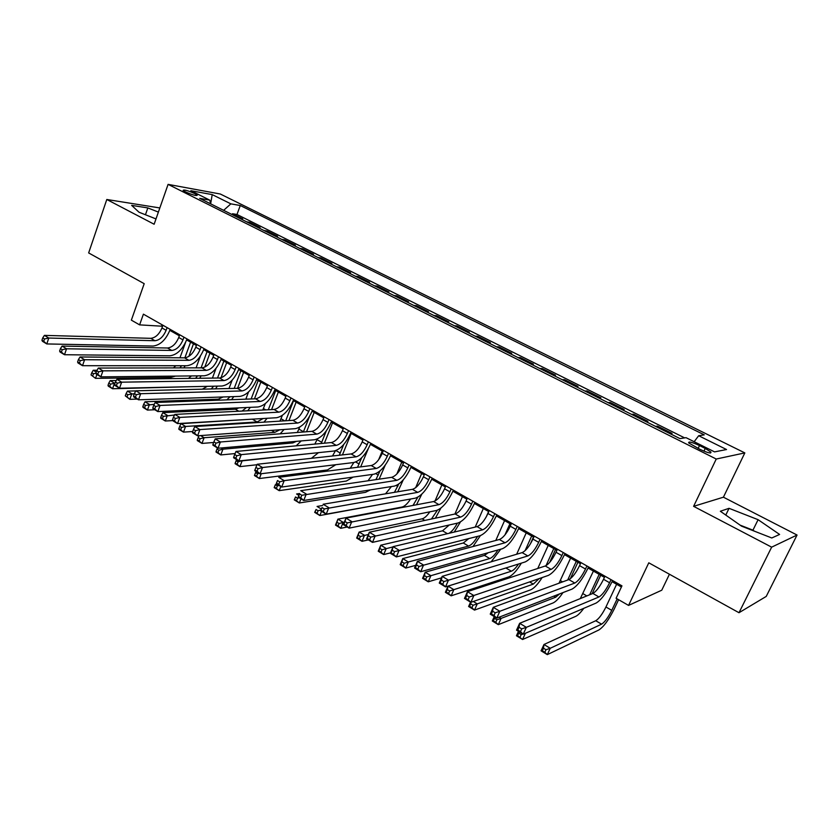 <?xml version="1.0" encoding="UTF-8"?>
<svg xmlns="http://www.w3.org/2000/svg" width="839" height="839" viewBox="0 0 839 839"><rect width="100%" height="100%" fill="white"/><g stroke="black" fill="none" stroke-linecap="round" stroke-linejoin="round"><path stroke-width="1.26" d="M185.524 191.921C192.624 195.026 196.536 196.095 197.259 195.151L194.826 193.599C187.758 190.526 183.856 189.457 183.112 190.39L185.524 191.921M744.833 452.903L220.311 194.019L168.094 184.37L716.244 459.027L744.833 452.903L723.417 497.191L693.612 506.337L771.649 547.154L797.05 535.03L723.417 497.191M797.05 535.03L766.238 596.414L738.991 612.722L648.788 562.812L628.558 605.412L661.761 590.205L669.428 574.233M159.84 207.946L106.794 199.493L88.651 252.938L144.203 283.676L131.356 320.141L139.61 324.871L162.556 326.235M771.649 547.154L738.991 612.722M681.887 438.315L679.968 438.587M670.151 433.679L672.07 433.406L657.524 426.139L657.063 427.135M645.915 421.556L647.918 421.335L633.634 414.193L633.172 415.19M622.119 409.652L624.195 409.484L610.163 402.468L609.722 403.454M598.742 397.959L600.892 397.843L587.111 390.953L586.681 391.928M575.785 386.485L578.008 386.401L564.469 379.637L564.039 380.602M553.237 375.201L555.523 375.169L542.214 368.52L541.795 369.485M531.077 364.116L533.426 364.126L520.358 357.592L519.939 358.547M509.294 353.219L511.717 353.271L498.859 346.853L498.46 347.797M487.899 342.522L490.364 342.606L477.737 336.292L477.339 337.236M466.851 331.992L469.389 332.118L456.961 325.91L456.573 326.853M446.17 321.652L448.76 321.809L436.542 315.705L436.154 316.639M425.834 311.468L428.467 311.668L416.459 305.669L416.081 306.592M405.824 301.463L408.52 301.704L396.7 295.8L396.333 296.712M386.16 291.626L388.887 291.888L377.267 286.089L376.91 287.001M366.8 281.946L369.579 282.24L358.148 276.534L357.792 277.436M347.766 272.423L350.587 272.748L339.334 267.127L338.987 268.029M329.024 263.047L331.898 263.415L320.823 257.877L320.477 258.779M310.587 253.829L313.503 254.217L302.606 248.774L302.26 249.665M292.444 244.757L295.391 245.166L284.662 239.807L284.337 240.699M274.584 235.822L277.573 236.262L267.012 230.987L266.676 231.868M256.996 227.023L260.027 227.495L249.623 222.293L249.298 223.174M628.558 605.412L616.099 598.259L621.951 585.853L143.406 314.164L139.61 324.871M705.253 448.435L699.516 445.572C691.881 442.09 688.284 441.209 688.693 442.908L700.051 449.389C707.738 452.903 711.357 453.794 710.916 452.074L705.253 448.435L703.952 451.162M210.694 203.867L209.75 200.133L199.703 198.361L679.999 438.608L686.05 437.675L714.555 451.885L726.532 449.536L698.677 435.724L704.267 434.864L240.269 205.513L230.861 203.856L223.635 210.337M209.75 200.133L190.862 190.715L212.215 194.606L230.861 203.856M684.634 437.885L236.986 214.48L232.508 213.735L232.183 214.616M239.681 218.36L242.744 218.853L232.508 213.735M246.582 221.811L249.623 222.293M264.002 230.526L267.012 230.987M281.694 239.377L284.662 239.807M299.67 248.365L302.606 248.774M317.929 257.5L320.823 257.877M336.481 266.781L339.334 267.127M355.337 276.209L358.148 276.534M374.509 285.795L377.267 286.089M393.984 295.548L396.7 295.8M413.795 305.448L416.459 305.669M433.931 315.527L436.542 315.705M454.402 325.763L456.961 325.91M475.231 336.177L477.737 336.292M496.415 346.78L498.859 346.853M517.967 357.561L520.358 357.592M539.896 368.531L542.214 368.52M562.203 379.689L564.469 379.637M584.919 391.047L587.111 390.953M608.044 402.615L610.163 402.468M631.578 414.393L633.634 414.193M655.553 426.38L657.524 426.139M693.612 506.337L716.244 459.027M106.794 199.493L154.135 224.244L168.094 184.37M169.803 330.356L179.357 335.778M186.615 339.91L196.41 345.479M203.688 349.611L213.735 355.317M221.045 359.47L231.344 365.322M238.664 369.485L249.235 375.494M256.577 379.668L267.41 385.825M274.773 390.009L285.889 396.323M293.272 400.518L304.672 406.999M312.066 411.204L323.76 417.843M331.185 422.059L343.182 428.876M350.618 433.102L362.92 440.097M370.377 444.334L383.004 451.508M390.481 455.755L403.433 463.118M410.921 467.375L424.209 474.926M431.718 479.195L445.362 486.945M452.882 491.224L466.872 499.174M474.413 503.463L488.78 511.622M496.331 515.912L511.077 524.291M518.649 528.591L533.782 537.191M541.365 541.501L556.897 550.332M564.5 554.652L580.452 563.714M588.055 568.034L604.437 577.347M612.051 581.679L621.405 586.996M162.095 324.777L161.738 325.773M694.147 441.713L698.677 435.724M236.986 214.48L240.269 205.513M212.215 194.606L210.662 203.72M758.099 519.687L729.049 508.319L720.344 511.245L741.571 526.158L771.796 537.977L779.599 534.443L758.099 519.687L752.95 530.154L740.124 525.141M158.382 212.089L147.832 207.925L131.65 205.377L139.012 212.225L155.991 218.916M754.408 531.171L752.95 530.154M725.777 515.062L729.049 508.319M145.462 214.763L147.832 207.925M604.971 576.204L603.535 579.288C599.801 586.765 596.256 591.485 592.879 593.456L519.656 623.293L526.336 627.341L523.2 634.211L596.099 603.073C601.123 600.053 606.429 592.942 612.009 581.773L612.585 580.536M611.033 579.655L609.596 582.738C605.852 590.226 602.308 594.977 598.952 596.969L526.336 627.341L521.722 628.883L519.047 627.257L517.799 630.005L520.474 631.641L521.722 628.883M520.474 631.641L523.2 634.211L516.541 630.152L519.656 623.293L519.047 627.257M516.541 630.152L517.799 630.005M616.623 584.269L605.947 606.985C602.371 614.138 598.973 618.721 595.753 620.745L543.987 644.488L550.227 648.285L547.301 654.63L598.836 629.995C603.629 626.88 608.705 619.99 614.064 609.313L618.605 599.696M617.179 598.878L611.757 610.362C608.17 617.514 604.772 622.119 601.584 624.164L550.227 648.285L545.99 649.743L543.483 648.222L542.319 650.76L544.815 652.281L545.99 649.743M544.815 652.281L547.301 654.63L541.071 650.812L543.987 644.488L543.483 648.222M541.071 650.812L542.319 650.76M580.966 562.581L579.56 565.643C575.89 573.068 572.324 577.714 568.852 579.592L493.29 607.321L499.824 611.285L496.761 618.102L572.02 589.114C577.18 586.22 582.518 579.225 588.013 568.129L588.579 566.902M586.922 565.968L585.507 569.031C581.826 576.466 578.26 581.133 574.82 583.042L499.824 611.285L495.22 612.785L492.608 611.191L491.381 613.928L493.993 615.522L495.22 612.785M493.993 615.522L496.761 618.102L490.238 614.127L493.29 607.321L492.608 611.191M490.238 614.127L491.381 613.928M557.411 549.209L556.026 552.251C552.419 559.613 548.832 564.196 545.277 565.989L467.459 591.673L473.867 595.554L470.868 602.329L548.381 575.397C553.688 572.638 559.047 565.759 564.448 554.747L565.014 553.52M563.263 552.534L561.878 555.575C558.25 562.959 554.663 567.552 551.129 569.366L469.274 597.022L466.715 595.459L465.519 598.176L468.078 599.738L469.274 597.022M468.078 599.738L470.868 602.329L464.481 598.438L467.459 591.673L466.715 595.459M464.481 598.438L465.519 598.176M534.286 536.079L532.933 539.099C529.367 546.409 525.77 550.919 522.12 552.628L442.174 576.351L448.446 580.158L445.519 586.881L525.172 561.941C530.615 559.309 535.995 552.534 541.323 541.595L541.868 540.389M540.022 539.341L538.669 542.361C535.093 549.692 531.496 554.212 527.867 555.942L443.862 581.584L441.356 580.053L440.181 582.748L442.698 584.28L443.862 581.584M442.698 584.28L445.519 586.881L439.258 583.063L442.174 576.351L441.356 580.053M439.258 583.063L440.181 582.748M511.57 523.19L510.238 526.179C506.735 533.447 503.117 537.883 499.394 539.508L417.392 561.343L423.538 565.067L420.675 571.747L502.393 548.727C507.952 546.22 513.353 539.54 518.607 528.685L519.142 527.479M517.212 526.389L515.88 529.388C512.356 536.666 508.738 541.124 505.036 542.77L418.976 566.461L416.511 564.962L415.368 567.636L417.832 569.136L418.976 566.461M417.832 569.136L420.675 571.747L414.55 568.003L417.392 561.343L416.511 564.962M414.55 568.003L415.368 567.636M592.061 593.792L600.714 575.229M599.182 574.358L589.681 594.767M593.414 571.086L580.305 598.585M520.044 637.147L521.197 634.62L518.743 633.13L517.6 635.647L522.561 639.496L575.722 616.361C577.935 615.312 580.619 612.638 583.787 608.338M525.392 633.277L522.561 639.496L516.446 635.763L518.46 631.327M516.446 635.763L517.6 635.647M521.197 634.62L522.928 634.043M518.974 631.631L518.743 633.13M570.321 578.742L577.903 562.266M576.278 561.343L567.688 580.022M570.614 558.124L559.015 583.21M559.623 593.886L555.67 597.221L501.103 618.406L498.293 624.656L553.027 602.968C555.838 601.699 559.152 598.238 562.979 592.586M499.121 617.2L501.103 618.406L496.877 619.79L494.475 618.322L493.353 620.829L495.755 622.297L496.877 619.79M495.755 622.297L498.293 624.656L492.304 620.986L494.276 616.581M492.304 620.986L493.353 620.829M494.727 616.864L494.475 618.322M549.608 562.476L555.491 549.535M553.782 548.559L546.021 565.654M548.224 545.402L537.768 568.464M539.131 578.616L533.321 584.101L477.244 603.891L474.496 610.1L530.72 589.817C534.065 588.349 537.872 584.269 542.13 577.568M473.29 601.49L477.244 603.891L473.039 605.244L470.679 603.807L469.578 606.293L471.938 607.74L473.039 605.244M471.938 607.74L474.496 610.1L468.613 606.503L470.553 602.129M468.613 606.503L469.578 606.293M470.973 602.297L470.679 603.807M530.332 544.008L533.468 537.012M531.674 535.995L525.088 550.688M526.21 532.891L516.656 554.254M518.512 564.028C515.828 568.013 513.447 570.405 511.35 571.202L453.847 589.649L451.141 595.826L508.812 576.886C512.639 575.271 516.824 570.688 521.365 563.137M506.494 567.783L448.057 586.136L453.847 589.649L449.641 590.981L447.323 589.565L446.254 592.04L448.561 593.446L449.641 590.981M448.561 593.446L451.141 595.826L445.373 592.292L448.057 586.136L447.323 589.565M445.373 592.292L446.254 592.04M489.263 510.521L487.962 513.499C484.502 520.704 480.873 525.088 477.066 526.63L393.124 546.64L399.144 550.29L396.344 556.918L480.023 535.743C485.697 533.363 491.119 526.777 496.289 516.006L496.824 514.81M494.8 513.667L493.489 516.646C490.028 523.872 486.4 528.266 482.614 529.829L394.592 551.643L392.18 550.185L391.058 552.838L393.47 554.306L394.592 551.643M393.47 554.306L396.344 556.918L390.334 553.258L393.124 546.64L392.18 550.185M390.334 553.258L391.058 552.838M509.944 523.651L504.963 534.904M504.575 520.6L495.797 540.463M497.957 549.975C495 554.736 492.273 557.599 489.766 558.533L430.879 575.68L428.236 581.815L441.524 577.84M488.246 552.712L484.428 555.408L425.205 572.229L430.879 575.68L426.684 576.98L424.419 575.596L423.359 578.05L425.625 579.434L426.684 576.98M425.625 579.434L428.236 581.815L422.573 578.354L425.205 572.229L424.419 575.596M491.151 561.815L500.757 549.188M422.573 578.354L423.359 578.05M467.354 498.083L466.075 501.04C462.667 508.193 459.027 512.503 455.147 513.971L369.328 532.22L375.232 535.796L372.485 542.382L458.042 523.001C463.841 520.725 469.284 514.244 474.381 503.547L474.895 502.362M472.787 501.166L471.508 504.134C468.089 511.308 464.449 515.628 460.59 517.118L370.691 537.128L368.331 535.691L367.23 538.323L369.59 539.76L370.691 537.128M369.59 539.76L372.485 542.382L366.601 538.795L369.328 532.22L368.331 535.691M366.601 538.795L367.23 538.323M488.592 511.517L486.159 517.076M483.316 508.518L475.22 527.07M477.559 536.373C474.434 541.784 471.434 545.014 468.561 546.084L408.341 561.973L405.751 568.066L415.672 565.371M468.802 538.586L463.306 543.001L402.772 558.585L408.341 561.973L404.167 563.242L401.933 561.878L400.895 564.322L403.129 565.675L404.167 563.242M403.129 565.675L405.751 568.066L400.193 564.668L402.772 558.585L401.933 561.878M472.997 546.535L480.359 535.649M400.193 564.668L400.895 564.322M445.824 485.854L444.565 488.801C441.209 495.901 437.559 500.149 433.606 501.544L346.004 518.093L351.793 521.606L349.108 528.14L436.458 510.479C442.363 508.319 447.816 501.932 452.84 491.308L453.354 490.133M451.172 488.896L449.903 491.843C446.537 498.953 442.887 503.222 438.954 504.638L347.273 522.896L344.955 521.491L343.875 524.102L346.192 525.518L347.273 522.896M346.192 525.518L349.108 528.14L343.34 524.616L346.004 518.093L344.955 521.491M343.34 524.616L343.875 524.102M462.404 496.636L454.916 514.024M457.349 523.158C454.748 528.088 451.969 531.475 448.991 533.321M449.274 524.983L442.541 530.814L380.759 545.193L386.223 548.517L383.685 554.569L390.481 552.891M393.009 546.892L382.049 549.755L379.868 548.423L378.85 550.845L381.042 552.177L382.049 549.755M381.042 552.177L383.685 554.569L378.232 551.233L380.759 545.193L379.868 548.423M454.245 532.073L460.412 521.994M378.232 551.233L378.85 550.845M424.67 473.846L423.433 476.772C420.129 483.82 416.459 488.015 412.442 489.336L323.141 504.249L328.815 507.679L326.193 514.171L415.253 498.177C421.251 496.122 426.736 489.829 431.676 479.289L432.179 478.115M429.925 476.835L428.687 479.761C425.363 486.819 421.702 491.025 417.696 492.367L324.305 508.948L322.04 507.564L320.98 510.164L323.256 511.549L324.305 508.948M323.256 511.549L326.193 514.171L320.529 510.72L322.04 507.564M320.529 510.72L320.98 510.164M435.368 518.187L440.905 508.119M441.859 484.952L435.011 501.03M437.402 510.206L431.466 519.005M429.82 511.821C427.072 515.838 424.513 518.177 422.132 518.838L359.144 532.041L364.504 535.303L362.018 541.312L368.405 539.896M368.394 534.464L360.351 536.52L358.201 535.209L357.204 537.61L359.354 538.921L360.351 536.52M359.354 538.921L362.018 541.312L356.659 538.04L359.144 532.041L358.201 535.209M356.659 538.04L357.204 537.61M403.874 462.048L402.668 464.953C399.406 471.948 395.735 476.08 391.645 477.328L300.729 490.668L306.287 494.035L303.718 500.474L394.403 486.085C400.507 484.145 406.003 477.936 410.879 467.47L411.372 466.295M409.044 464.974L407.827 467.889C404.555 474.905 400.885 479.048 396.805 480.317L301.788 495.272L299.565 493.919L298.537 496.499L300.761 497.852L301.788 495.272M300.761 497.852L303.718 500.474L298.16 497.097L299.565 493.919M298.16 497.097L298.537 496.499M416.501 504.774L421.849 494.077M417.874 497.16L413.008 505.435M421.65 473.469L415.662 487.69M410.523 499.027C407.607 503.631 404.786 506.305 402.049 507.05L337.918 519.131L343.182 522.33L340.739 528.308L347.252 527.007M344.368 522.11L339.04 523.515L336.932 522.236L335.957 524.627L338.065 525.906L339.04 523.515M338.065 525.906L340.739 528.308L335.485 525.088L337.918 519.131L336.932 522.236M383.444 450.449L382.259 453.333C379.039 460.286 375.358 464.355 371.205 465.54L278.737 477.339L284.19 480.653L281.673 487.05L373.921 474.203C380.119 472.367 385.625 466.243 390.439 455.85L390.922 454.686M388.52 453.322L387.324 456.217C384.094 463.18 380.413 467.271 376.281 468.466L284.19 480.653L279.712 481.848L277.52 480.527L276.513 483.086L278.705 484.418L279.712 481.848M278.705 484.418L281.673 487.05L276.23 483.725L277.52 480.527M276.23 483.725L276.513 483.086M397.738 491.79L403.276 479.814M398.745 484.061L394.445 492.336M401.766 462.174L396.847 473.993M391.414 486.557L385.521 493.825M322.637 505.508L317.069 506.441L321.232 508.979M317.152 513.132L318.117 510.752L316.041 509.493L315.086 511.863L319.848 515.534L386.496 503.337M321.547 511.339L319.848 515.534L314.688 512.367L316.041 509.493M318.117 510.752L320.823 509.997M363.35 439.038L362.186 441.912C359.019 448.813 355.327 452.829 351.111 453.941L257.164 464.271L262.513 467.522L260.048 473.867L353.785 462.52C360.078 460.779 365.594 454.748 370.345 444.429L370.817 443.275M368.342 441.87L367.167 444.743C363.99 451.665 360.298 455.692 356.103 456.825L262.513 467.522L258.045 468.697L255.905 467.396L254.92 469.934L257.059 471.245L258.045 468.697M257.059 471.245L260.048 473.867L254.71 470.616L254.92 469.934M257.164 464.271L255.905 467.396M379.123 479.163L385.258 465.1M380.025 470.92L375.924 479.635M382.217 451.067L378.672 459.678M372.516 474.402L368.017 480.799M299.575 493.542L296.597 493.993L298.852 495.367M296.618 500.579L297.562 498.219L295.527 496.971L294.583 499.331L299.334 502.981L365.468 492.336L370.387 489.892M300.991 498.817L299.334 502.981L294.258 499.876L295.527 496.971M294.258 499.876L294.583 499.331M297.562 498.219L299.24 497.758M343.602 427.827L342.459 430.68C339.334 437.528 335.631 441.492 331.363 442.541L236 451.455L241.254 454.633L238.832 460.947L333.995 451.036C340.372 449.4 345.899 443.443 350.576 433.197L351.048 432.054M348.51 430.606L347.356 433.469C344.221 440.339 340.529 444.303 336.271 445.373L241.254 454.633L236.797 455.787L234.7 454.507L233.735 457.035L235.832 458.314L236.797 455.787M235.832 458.314L238.832 460.947L233.588 457.748L233.735 457.035M236 451.455L234.7 454.507M360.686 466.883L368.216 448.865M361.682 457.748L357.529 467.281M353.838 462.52L350.251 468.214M276.44 488.246L277.363 485.896L275.37 484.68L274.447 487.029L279.167 490.647L346.329 481.051L353.167 477.087M280.803 486.515L279.167 490.647L274.185 487.606L275.37 484.68M274.185 487.606L274.447 487.029M277.363 485.896L279.051 485.445M324.179 416.794L323.057 419.636C319.974 426.443 316.261 430.344 311.94 431.34L215.224 438.87L220.384 441.996L218.014 448.257L314.531 439.751C320.991 438.199 326.539 432.337 331.153 422.153L331.604 421.01M329.003 419.542L327.871 422.374C324.777 429.201 321.075 433.113 316.764 434.12L220.384 441.996L215.948 443.118L213.882 441.859L212.938 444.376L215.004 445.624L215.948 443.118M215.004 445.624L218.014 448.257L212.865 445.131L212.938 444.376M215.224 438.87L213.882 441.859M305.081 405.95L303.97 408.771C300.928 415.536 297.216 419.385 292.842 420.318L194.847 426.527L199.902 429.589L197.585 435.808L295.391 428.645C301.935 427.187 307.483 421.398 312.035 411.288L312.486 410.156M309.822 408.645L308.71 411.467C305.658 418.242 301.956 422.101 297.583 423.055L199.902 429.589L195.487 430.68L193.463 429.453L192.53 431.949L194.554 433.176L195.487 430.68M194.554 433.176L197.585 435.808L192.53 432.735L192.53 431.949M194.847 426.527L193.463 429.453M286.288 395.284L285.197 398.085C282.198 404.807 278.485 408.603 274.049 409.474L174.837 414.403L179.798 417.413L177.522 423.59L276.566 417.728C283.194 416.354 288.742 410.649 293.231 400.602L293.671 399.479M290.955 397.938L289.864 400.738C286.854 407.471 283.142 411.278 278.726 412.169L179.798 417.413L175.393 418.483L173.411 417.266L172.498 419.752L174.481 420.958L175.393 418.483M174.481 420.958L177.522 423.59L172.561 420.57L172.498 419.752M174.837 414.403L173.411 417.266M267.809 384.797L266.739 387.576C263.782 394.246 260.059 397.99 255.58 398.808L155.184 402.5L160.06 405.447L157.826 411.592L258.045 406.988C264.746 405.698 270.305 400.067 274.741 390.093L275.171 388.971M272.392 387.398L271.322 390.187C268.354 396.868 264.631 400.633 260.163 401.462L160.06 405.447L155.676 406.496L153.726 405.31L152.834 407.775L154.785 408.96L155.676 406.496M154.785 408.96L157.826 411.592L152.96 408.624L152.834 407.775M155.184 402.5L153.726 405.31M249.613 374.467L248.575 377.235C245.649 383.863 241.926 387.555 237.395 388.321L135.887 390.806L140.679 393.711L138.487 399.804L239.839 396.417C246.603 395.221 252.172 389.663 256.545 379.752L256.965 378.641M254.133 377.036L253.084 379.805C250.158 386.443 246.435 390.145 241.915 390.932L140.679 393.711L136.306 394.729L134.387 393.564L133.516 396.008L135.436 397.172L136.306 394.729M135.436 397.172L138.487 399.804L133.716 396.899L133.516 396.008M135.887 390.806L134.387 393.564M231.721 364.315L230.694 367.062C227.809 373.638 224.086 377.288 219.514 378.001L116.936 379.322L121.645 382.175L119.495 388.237L221.916 386.024C228.743 384.902 234.322 379.417 238.633 369.569L239.052 368.468M236.168 366.832L235.14 369.59C232.246 376.176 228.512 379.836 223.961 380.57L121.645 382.175L117.292 383.182L115.404 382.039L114.544 384.461L116.432 385.604L117.292 383.182M116.432 385.604L119.495 388.237L114.807 385.374L114.544 384.461M116.936 379.322L115.404 382.039M214.113 354.31L213.096 357.047C210.253 363.581 206.52 367.178 201.905 367.849L98.32 368.048L102.945 370.848L100.837 376.868L204.276 375.799C211.176 374.75 216.756 369.338 221.014 359.553L221.423 358.463M218.486 356.795L217.469 359.532C214.616 366.077 210.893 369.695 206.279 370.366L102.945 370.848L98.603 371.824L96.758 370.702L95.919 373.114L97.764 374.236L98.603 371.824M97.764 374.236L100.837 376.868L96.223 374.058L95.919 373.114M98.32 368.048L96.758 370.702M196.777 344.472L195.781 347.189C192.97 353.68 189.247 357.236 184.59 357.844L80.041 356.974L84.582 359.721L82.516 365.699L186.919 365.731C193.872 364.755 199.462 359.407 203.657 349.695L204.066 348.604M201.087 346.916L200.091 349.632C197.27 356.145 193.536 359.711 188.89 360.33L84.582 359.721L80.25 360.676L78.436 359.574L77.608 361.966L79.432 363.077L80.25 360.676M79.432 363.077L82.516 365.699L77.975 362.941L77.608 361.966M80.041 356.974L78.436 359.574M179.714 334.782L178.738 337.477C175.959 343.938 172.226 347.44 167.538 348.007L62.065 346.088L66.533 348.783L64.498 354.729L169.835 355.82C176.851 354.918 182.43 349.643 186.583 339.994L186.982 338.904M183.951 337.194L182.975 339.889C180.196 346.36 176.463 349.873 171.775 350.45L66.533 348.783L62.222 349.727L60.439 348.636L59.621 351.017L61.415 352.097L62.222 349.727M61.415 352.097L64.498 354.729L60.041 352.013L59.621 351.017M62.065 346.088L60.439 348.636M162.913 325.249L161.958 327.934C159.211 334.342 155.477 337.802 150.747 338.327L44.404 335.38L48.788 338.044L46.795 343.938L153.013 346.056C160.081 345.228 165.671 340.026 169.772 330.44L170.16 329.36M167.087 327.619L166.122 330.304C163.374 336.722 159.641 340.204 154.921 340.728L48.788 338.044L44.498 338.956L42.747 337.886L41.95 340.256L43.701 341.316L44.498 338.956M43.701 341.316L46.795 343.938L42.422 341.274L41.95 340.256M44.404 335.38L42.747 337.886M342.438 454.895L351.184 433.427M343.749 444.471L339.281 455.241M335.474 450.721L332.496 455.986M256.629 476.133L257.531 473.804L255.57 472.598L254.657 474.937L259.366 478.534L327.493 469.934L335.799 464.701M261.233 473.731L259.366 478.534L254.469 475.545L254.657 474.937M257.531 473.804L259.199 473.353M256.042 471.424L255.57 472.598M324.389 443.191L332.548 422.835M326.266 430.942L321.232 443.495M317.436 438.912L314.835 444.093M312.528 453.27L242.125 460.852L239.902 466.631L256.975 464.743M241.779 460.642L238.035 461.911L236.105 460.737L235.214 463.055L237.143 464.229L238.035 461.911M237.143 464.229L239.902 466.631L235.088 463.694L235.214 463.055M311.395 458.314L318.442 452.661M236.588 459.583L236.105 460.737M306.56 431.76L314.195 412.41M309.434 416.616L303.361 432.001M299.733 427.114L297.321 432.473M296.44 441.345L292.811 442.929L222.954 449.19L220.772 454.937L235.098 453.563M220.993 447.995L222.954 449.19L218.874 450.228L216.976 449.064L216.105 451.372L218.004 452.525L218.874 450.228M218.004 452.525L220.772 454.937L216.032 452.043L216.105 451.372M296.198 445.834L301.191 440.926M217.479 447.942L216.976 449.064M288.952 420.559L296.136 402.143M293.545 400.675L285.711 420.769M282.365 415.357L279.953 421.136M279.786 429.788L274.825 432.368L204.108 437.727L201.968 443.432L213.651 442.478M200.594 435.588L204.108 437.727L200.049 438.745L198.182 437.601L197.322 439.888L199.189 441.031L200.049 438.745M199.189 441.031L201.968 443.432L197.312 440.59L197.322 439.888M280.153 433.815L284.075 429.474M199.063 435.703L198.182 437.601M271.584 409.6L278.359 392.044M275.716 390.544L268.312 409.757M265.313 403.622L262.775 410.04M263.089 418.525L257.112 421.975L185.576 426.453L183.479 432.127L192.697 431.498M254.332 419.049L180.993 423.664L185.576 426.453L181.539 427.45L179.703 426.327L178.864 428.603L180.689 429.725L181.539 427.45M180.689 429.725L183.479 432.127L178.906 429.337L178.864 428.603M263.939 422.143L267.117 418.283M180.993 423.664L179.703 426.327M254.458 398.85L260.856 382.102M258.16 380.57L251.144 398.976M248.575 391.897L245.796 399.175M246.467 407.523L242.093 411.058M238.968 407.869L235.371 409.212L162.86 412.631L167.36 415.368L165.304 421.01L172.624 420.601M174.533 415.011L163.332 416.343L161.528 415.242L160.71 417.507L162.504 418.609L163.332 416.343M162.504 418.609L165.304 421.01L160.805 418.262L160.71 417.507M247.715 410.785L250.347 407.345M162.86 412.631L161.528 415.242M237.573 388.31L243.625 372.306M240.877 370.744L234.217 388.405M232.151 380.151L228.995 388.53M229.991 396.753L226.845 399.867M223.122 396.983L218.266 399.175L145.021 401.776L149.447 404.471L147.423 410.082L154.816 409.757M154.25 404.293L145.43 405.426L143.658 404.346L142.85 406.59L144.623 407.67L145.43 405.426M144.623 407.67L147.423 410.082L142.997 407.376L142.85 406.59M231.574 399.689L233.756 396.627M145.021 401.776L143.658 404.346M221.003 377.77L226.656 362.658M223.866 361.074L217.542 378.022M216.074 368.29L212.424 378.095M213.662 386.202L211.218 388.96M207.243 386.339L202.356 389.181M135.845 390.901L127.476 391.1L131.838 393.753L129.846 399.333L137.302 399.081M134.345 393.69L127.832 394.687L126.081 393.627L125.294 395.861L127.035 396.92L127.832 394.687M127.035 396.92L129.846 399.333L125.294 395.861M215.539 388.856L217.353 386.118M127.476 391.1L126.081 393.627M204.779 367.115L209.939 353.167M207.097 351.551L201.087 367.849M200.406 356.103L196.074 367.86M197.511 375.862L195.571 378.316M191.439 375.924L188.418 378.399M116.264 380.518L110.213 380.602L114.503 383.213L112.552 388.751L189.404 386.727M114.995 383.203L110.517 384.126L108.797 383.087L108.021 385.3L109.731 386.349L110.517 384.126M109.731 386.349L112.552 388.751L108.273 386.139L108.021 385.3M199.64 378.263L201.161 375.83M110.213 380.602L108.797 383.087M188.869 356.365L193.473 343.801M190.589 342.165L184.863 357.844M185.545 342.469L179.955 357.813M181.539 365.72L179.976 367.891M175.76 365.72L173.505 367.902M97.02 370.261L93.234 370.272L96.265 372.117M92.71 375.945L93.475 373.743L91.787 372.705L91.021 374.918L95.531 378.347L170.716 377.466L175.498 376.092M96.894 374.456L95.531 378.347L91.021 374.918M183.898 367.881L185.157 365.72M93.475 373.743L95.94 373.187M93.234 370.272L91.787 372.705M698.153 448.446L699.516 445.572M609.596 582.738L603.535 579.288M598.952 596.969L592.879 593.456M611.757 610.362L605.947 606.985M601.584 624.164L595.753 620.745M585.507 569.031L579.56 565.643M574.82 583.042L568.852 579.592M561.878 555.575L556.026 552.251M551.129 569.366L545.277 565.989M538.669 542.361L532.933 539.099M527.867 555.942L522.12 552.628M515.88 529.388L510.238 526.179M505.036 542.77L499.394 539.508M586.839 595.921L582.937 593.655M562.612 581.888L560.337 580.567M555.67 597.221L553.803 596.12M538.837 568.108L538.124 567.699M533.321 584.101L529.608 581.92M511.35 571.202L505.927 568.013M493.489 516.646L487.962 513.499M482.614 529.829L477.066 526.63M489.766 558.533L484.428 555.408M471.508 504.134L466.075 501.04M460.59 517.118L455.147 513.971M468.561 546.084L463.306 543.001M449.903 491.843L444.565 488.801M438.954 504.638L433.606 501.544M447.439 533.688L442.541 530.814M428.687 479.761L423.433 476.772M417.696 492.367L412.442 489.336M424.838 520.421L422.132 518.838M407.827 467.889L402.668 464.953M396.805 480.317L391.645 477.328M402.647 507.396L402.049 507.05M387.324 456.217L382.259 453.333M376.281 468.466L371.205 465.54M397.78 486.379L396.27 485.508M367.167 444.743L362.186 441.912M356.103 456.825L351.111 453.941M378.295 475.094L375.809 473.657M347.356 433.469L342.459 430.68M336.271 445.373L331.363 442.541M359.134 463.998L355.705 462.006M327.871 422.374L323.057 419.636M316.764 434.12L311.94 431.34M308.71 411.467L303.97 408.771M297.583 423.055L292.842 420.318M289.864 400.738L285.197 398.085M278.726 412.169L274.049 409.474M271.322 390.187L266.739 387.576M260.163 401.462L255.58 398.808M253.084 379.805L248.575 377.235M241.915 390.932L237.395 388.321M235.14 369.59L230.694 367.062M223.961 380.57L219.514 378.001M217.469 359.532L213.096 357.047M206.279 370.366L201.905 367.849M200.091 349.632L195.781 347.189M188.89 360.33L184.59 357.844M182.975 339.889L178.738 337.477M171.775 350.45L167.538 348.007M166.122 330.304L161.958 327.934M154.921 340.728L150.747 338.327M340.277 453.07L335.936 450.553M321.725 442.321L317.132 439.667M303.466 431.749L298.946 429.128M292.811 442.929L290.944 441.828M284.641 420.832L281.044 418.755M274.825 432.368L271.469 430.397M265.743 409.893L263.415 408.541M257.112 421.975L252.728 419.395M247.159 399.123L246.068 398.483M238.8 411.225L235.371 409.212M219.891 400.119L218.266 399.175M710.465 453.018L710.916 452.074"/></g></svg>
